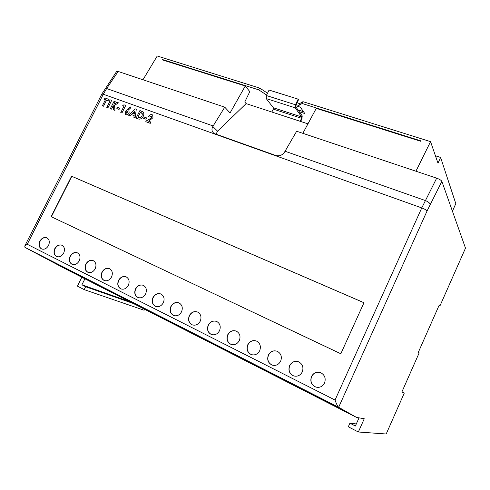 <?xml version="1.0" encoding="UTF-8"?>
<svg xmlns="http://www.w3.org/2000/svg" width="490" height="490" viewBox="0 0 490 490"><rect width="100%" height="100%" fill="white"/><g stroke="black" fill="none" stroke-linecap="round" stroke-linejoin="round"><path stroke-width="0.73" d="M311.481 376.528C309.913 381.33 311.303 384.822 315.652 387.008C319.541 388.019 322.5 386.696 324.527 383.027C326.052 378.452 324.809 375.015 320.791 372.731C316.754 371.432 313.649 372.694 311.481 376.528M320.313 372.547C316.479 371.641 313.582 372.982 311.609 376.565C310.041 381.367 311.432 384.858 315.774 387.039L316.264 387.192M289.608 365.632C288.046 370.299 289.339 373.711 293.498 375.861C297.308 376.89 300.229 375.585 302.269 371.935C303.788 367.457 302.612 364.101 298.741 361.871C294.809 360.591 291.758 361.847 289.608 365.632M298.343 361.712C294.588 360.787 291.721 362.11 289.743 365.675C288.181 370.342 289.48 373.748 293.632 375.897L294.037 376.032M268.373 355.048C266.817 359.605 268.03 362.931 272.011 365.044C275.741 366.079 278.626 364.793 280.666 361.173C282.179 356.787 281.07 353.504 277.334 351.324C273.5 350.074 270.511 351.312 268.373 355.048M276.997 351.189C273.322 350.258 270.492 351.563 268.52 355.097C266.964 359.648 268.177 362.98 272.158 365.087L272.501 365.203M247.75 344.776C246.201 349.223 247.34 352.482 251.168 354.546C254.812 355.581 257.654 354.307 259.688 350.724C261.195 346.424 260.147 343.208 256.539 341.083C252.803 339.858 249.876 341.089 247.75 344.776M256.258 340.966C252.662 340.042 249.876 341.328 247.903 344.831C246.36 349.272 247.499 352.531 251.321 354.595L251.609 354.699M227.715 334.793C226.172 339.141 227.244 342.326 230.931 344.354C234.489 345.383 237.289 344.121 239.316 340.575C240.817 336.354 239.824 333.206 236.333 331.13C232.695 329.935 229.822 331.154 227.715 334.793M236.094 331.032C232.585 330.113 229.841 331.387 227.875 334.854C226.337 339.196 227.409 342.381 231.09 344.409L231.335 344.495M208.238 325.097C206.707 329.347 207.717 332.471 211.27 334.45C214.749 335.466 217.499 334.223 219.514 330.713C221.014 326.567 220.071 323.48 216.696 321.458C213.15 320.288 210.326 321.501 208.238 325.097M216.494 321.373C213.058 320.466 210.369 321.728 208.409 325.158C206.884 329.409 207.889 332.526 211.441 334.511L211.643 334.584M189.305 315.658C187.78 319.835 188.736 322.885 192.16 324.827C195.559 325.832 198.26 324.594 200.269 321.122C201.764 317.048 200.869 314.029 197.599 312.05C194.138 310.911 191.376 312.118 189.305 315.658M197.427 311.977C194.077 311.089 191.431 312.338 189.483 315.725C187.964 319.897 188.913 322.953 192.343 324.888L192.515 324.956M170.888 306.483C169.369 310.574 170.269 313.569 173.583 315.468C176.902 316.454 179.561 315.229 181.551 311.799C183.04 307.8 182.194 304.829 179.022 302.906C175.653 301.791 172.939 302.985 170.888 306.483M178.881 302.838C175.604 301.969 173.001 303.206 171.071 306.556C169.558 310.648 170.459 313.637 173.766 315.529L173.913 315.591M152.966 297.559C151.453 301.571 152.304 304.504 155.514 306.36C158.754 307.334 161.363 306.121 163.342 302.728C164.824 298.79 164.021 295.88 160.947 294C157.657 292.916 154.999 294.104 152.966 297.559M160.824 293.945C157.627 293.094 155.073 294.319 153.156 297.632C151.649 301.644 152.5 304.578 155.704 306.428L155.826 306.477M135.516 288.861C134.015 292.806 134.817 295.684 137.923 297.497C141.089 298.453 143.656 297.252 145.622 293.896C147.098 290.025 146.339 287.171 143.35 285.333C140.14 284.28 137.531 285.456 135.516 288.861M143.252 285.29C140.128 284.457 137.617 285.67 135.718 288.941C134.217 292.885 135.02 295.764 138.125 297.571L138.223 297.614M118.525 280.403C117.037 284.274 117.796 287.097 120.803 288.873C123.89 289.811 126.414 288.616 128.368 285.303C129.832 281.493 129.115 278.694 126.212 276.893C123.082 275.87 120.522 277.034 118.525 280.403M126.132 276.862C123.082 276.042 120.62 277.248 118.733 280.482C117.239 284.353 117.998 287.177 121.006 288.953L121.085 288.984M101.975 272.152C100.493 275.968 101.21 278.737 104.131 280.47C107.145 281.389 109.625 280.207 111.567 276.93C113.025 273.181 112.345 270.431 109.521 268.673C106.471 267.675 103.954 268.832 101.975 272.152M109.46 268.649C106.483 267.852 104.058 269.047 102.183 272.238C100.701 276.048 101.418 278.816 104.339 280.55L104.401 280.58M85.848 264.122C84.372 267.871 85.052 270.59 87.882 272.287C90.834 273.181 93.272 272.011 95.195 268.777C96.646 265.084 95.997 262.377 93.253 260.662C90.276 259.688 87.808 260.839 85.848 264.122M93.21 260.643C90.301 259.865 87.918 261.054 86.062 264.208C84.586 267.95 85.266 270.676 88.102 272.373L88.145 272.391M70.125 256.288C68.661 259.976 69.298 262.652 72.055 264.312C74.933 265.188 77.328 264.024 79.239 260.827C80.685 257.189 80.072 254.531 77.402 252.858C74.492 251.909 72.067 253.048 70.125 256.288M77.365 252.84C74.523 252.087 72.183 253.263 70.346 256.374C68.882 260.061 69.525 262.738 72.275 264.398L72.306 264.41M54.794 248.65C53.337 252.283 53.943 254.91 56.62 256.533C59.437 257.391 61.789 256.239 63.682 253.079C65.121 249.496 64.539 246.88 61.942 245.245C59.1 244.32 56.718 245.453 54.794 248.65M61.918 245.233C59.143 244.498 56.846 245.668 55.021 248.742C53.563 252.368 54.169 254.996 56.84 256.619L56.865 256.631M39.843 241.203C38.392 244.773 38.967 247.358 41.564 248.951C44.321 249.79 46.636 248.644 48.51 245.521C49.943 241.987 49.392 239.42 46.862 237.815C44.088 236.915 41.748 238.048 39.843 241.203M46.85 237.809C44.137 237.099 41.877 238.263 40.076 241.294C38.624 244.865 39.194 247.45 41.797 249.043L41.564 248.951M331.522 403.956L297.749 387.363L331.522 403.956M289.48 382.206L307.432 391.357L247.744 361.847L289.48 382.206M234.324 354.092L250.929 362.557L201.047 338.014L234.324 354.092M173.883 323.29L136.532 305.092L173.883 323.29M116.363 294.802L150.038 311.138L135.706 303.837L116.363 294.802M91.446 281.278L104.811 288.089L89.511 281.101L77.849 275.147L91.446 281.278M62.022 266.885L70.848 271.57L83.343 277.15L70.431 270.566L62.022 266.885M46.979 258.898L56.405 263.902L62.598 266.572L46.979 258.898M338.657 407.27L24.978 247.395L65.231 268.753L356.53 417.413L364.254 418.748L358.337 432.002L386.194 433.999L404.305 393.005L401.855 392.031L419.183 352.855L418.368 352.212L439.279 304.945L439.94 305.919L465.5 248.13L441.87 181.361L427.047 211.019L338.657 407.27L356.169 417.223M33.504 251.744L42.532 256.344L33.504 251.744M113.19 292.358L127.026 299.408L96.812 284.825L113.19 292.358M157.345 315.713L198.615 335.895L157.345 315.713M224.279 348.972L178.838 326.683L224.279 348.972M261.366 367.88L278.626 376.675L223.997 349.731L261.366 367.88M318.727 397.108L328.643 402.333L272.311 374.385L318.727 397.108M338.651 407.98L324.111 400.814L338.651 407.98M295.703 105.699L300.346 107.169L304.756 113.515L299.31 111.763M302.845 133.329L316.264 108.37L420.702 141.273L420.898 140.881L302.14 103.5L302.955 101.663L299.629 103.604L297.05 102.79M296.162 104.652L298.735 105.466L302.14 103.5M267.54 93.198L259.804 88.139L258.689 89.823L266.658 95.023M258.689 89.823L162.294 59.48L162.821 60.025M152.941 117.704L148.629 121.214L150.889 122.041L150.246 123.321L145.787 121.692L146.13 120.993L149.315 119.291L151.692 117.367L151.343 116.044L149.726 117.086L148.507 116.632C149.395 115.003 150.589 114.354 152.078 114.672L152.709 115.04L152.966 117.722L148.66 121.226M152.672 115.015L152.966 117.722M150.889 122.041L150.271 123.339L145.787 121.692M146.559 117.9L145.922 119.18L143.619 118.341L144.256 117.067L146.559 117.9L145.94 119.199L143.619 118.341M143.031 111.922L143.111 111.996C144.06 113.19 144.103 114.648 143.227 116.363C141.726 118.929 139.864 119.713 137.635 118.715L136.104 118.145L139.913 110.532L143.092 111.977C144.042 113.172 144.078 114.629 143.209 116.351C141.708 118.911 139.84 119.695 137.617 118.696L136.104 118.145M130.095 106.777L130.824 107.757L128.392 109.931L128.931 110.244L129.146 113.037C128.325 114.421 127.271 114.966 125.985 114.666L125.44 114.348L125.171 111.573L130.095 106.777L130.842 107.769L128.423 109.944M128.895 110.213L129.17 113.055C128.349 114.44 127.29 114.979 126.004 114.678L125.495 114.391M51.138 216.66L340.82 353.768L363.978 302.71L71.589 176.21L51.138 216.66L340.82 353.768M105.436 99.721L104.321 99.305L104.995 97.982L108.382 99.207L107.708 100.536L106.587 100.132L103.506 106.208L102.392 105.797L105.442 99.709L104.321 99.305M109.907 101.216L108.639 100.762L109.919 99.752L111.683 100.395L107.929 107.831L106.802 107.414L109.907 101.21L108.621 100.744M113.239 105.669L111.487 109.135L110.33 108.7L114.09 101.252L115.23 101.663L113.95 104.254M115.23 101.663L113.907 104.284L117.03 102.306L118.494 102.845L114.562 105.326L114.942 110.397L113.57 109.895L113.233 105.62L111.487 109.135M119.076 109.405L116.847 108.584L117.471 107.335L119.683 108.137L119.076 109.405L116.847 108.584M123.927 106.275L122.616 105.791L123.933 104.787L125.734 105.448L121.955 112.97L120.803 112.547L123.933 106.269L122.616 105.791M130.04 115.928L128.772 115.456L135.203 108.841L136.294 109.233L135.136 117.79L133.88 117.324L134.15 115.579L131.326 114.562L130.04 115.928L128.772 115.456M136.294 109.233L135.154 117.802L133.88 117.324M439.94 305.919L439.016 305.533M84.905 278.792L81.922 284.806L85.615 286.717L84.176 289.621L77.426 286.117L81.842 277.23M66.04 269.163L65.231 268.753M338.559 407.215C337.616 406.388 336.44 403.999 335.038 400.042L421.761 207.913L436.682 178.164L296.652 131.253L284.727 151.808C282.522 155.14 279.606 156.39 275.993 155.569L215.024 133.819L213.236 132.668C211.717 130.879 211.576 128.821 212.819 126.5L217.572 131.191L246.127 103.611L244.767 102.006L249.808 91.618L245.276 86.001L162.104 59.798L162.294 59.48M415.924 171.212L430.557 141.647L437.999 163.225L440.608 157.449L435.432 155.783M440.608 157.449L455.804 203.656L452.429 211.202M116.651 71.424L118.163 71.46L224.757 107.169L230.061 112.939L245.276 86.001M118.163 71.46L106.649 88.531L213.15 125.961L224.757 107.169M436.682 178.164C439.493 179.199 441.221 180.265 441.87 181.361M213.15 125.961L212.819 126.5M363.966 302.74L71.803 176.333L51.358 216.77M358.337 432.002L348.304 426.79L349.915 423.195L356.31 423.942M349.915 423.195L355.379 426.018L358.986 417.946M84.176 289.621L144.127 310.237L144.599 309.257M85.615 286.717L133.213 303.445M81.922 284.806L129.776 301.693M259.804 88.139L157.235 56.001L142.976 79.772M217.572 131.191L216.041 134.18M246.127 103.611L307.941 123.847M298.012 109.925L303.482 111.677M430.557 141.647L302.955 101.663M298.735 105.466L299.629 103.604M271.864 112.038L273.273 109.105L273.371 107.782L266.211 98.57L266.407 95.55L269.059 90.05L298.147 99.145L295.464 104.762L295.188 107.818L301.699 116.963L301.571 118.304L300.15 121.3M300.67 121.471L301.938 118.813L302.22 115.873L295.727 106.698L295.85 105.307L298.526 99.703L298.147 99.145M401.929 391.865L404.305 393.005M108.357 99.194L107.69 100.524L106.563 100.113L103.506 106.208M103.488 106.195L102.367 105.785M111.665 100.377L107.929 107.831M107.91 107.812L106.777 107.402M111.469 109.117L110.33 108.7M118.47 102.827L114.544 105.307L114.942 110.397M114.923 110.385L113.551 109.876M119.683 108.137L119.052 109.392M125.716 105.43L121.955 112.97M121.937 112.951L120.779 112.529M127.706 111.169L126.365 111.928L126.445 113.184L128.025 112.535L127.706 111.169L126.383 111.947L126.445 113.184M134.15 115.579L131.302 114.544L130.015 115.91M134.389 114.054L134.726 111.071L132.429 113.343L134.389 114.054M134.726 111.108L132.459 113.355M140.41 112.326L137.972 117.208L138.59 117.435C139.987 118.029 141.138 117.514 142.033 115.891L142.363 113.747L140.41 112.326L137.996 117.214M140.863 112.486L140.434 112.339M141.873 113.037L140.887 112.504M151.318 116.026L149.726 117.086M149.707 117.067L148.507 116.632M24.978 247.395L24.763 246.035L27.232 244.277L335.038 400.042M56.613 263.522L56.405 263.902M71.197 270.958L70.848 271.57M89.823 280.543L89.511 281.101M109.099 290.478L108.835 290.962M128.999 300.701L128.766 301.13M149.536 311.236L149.328 311.622M170.747 322.102L170.557 322.457M192.662 333.323L192.49 333.647M215.312 344.911L215.153 345.217M427.047 211.019C426.361 210.039 424.597 209.003 421.761 207.913L103.304 94.239L27.232 244.277M105.025 88.647L106.649 88.531L103.304 94.239L101.822 94.123M285.058 151.239L425.296 200.532C428.107 201.653 429.748 202.946 430.208 204.397M273.273 109.105L301.571 118.304M273.371 107.782L301.699 116.963M266.211 98.57L295.188 107.818M266.407 95.55L295.464 104.762M24.763 246.035L101.889 93.988L116.761 71.27"/></g></svg>
